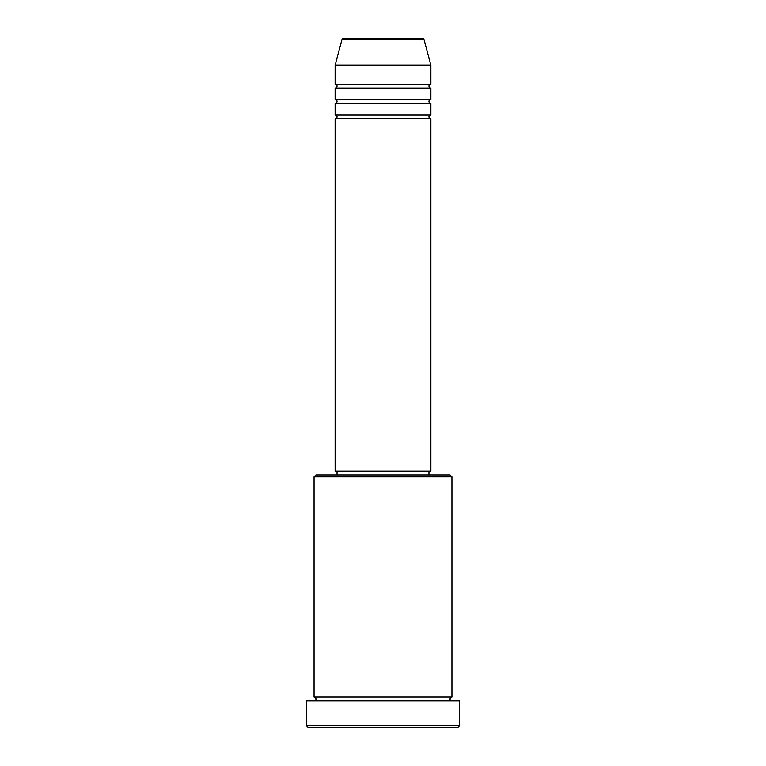 <?xml version="1.0" encoding="UTF-8"?>
<svg xmlns="http://www.w3.org/2000/svg" width="766" height="766" viewBox="0 0 766 766"><rect width="100%" height="100%" fill="white"/><g stroke="black" fill="none" stroke-linecap="round" stroke-linejoin="round"><path stroke-width="1.15" d="M422.219 38.3L343.781 38.3L422.219 38.3A1.915 1.915 0 0 1 424.067 39.717L430.875 65.11L335.125 65.11L335.125 84.26A1.915 1.915 0 0 1 337.04 86.175A1.915 1.915 0 0 1 335.125 88.09L335.125 99.58A1.915 1.915 0 0 1 337.04 101.495A1.915 1.915 0 0 1 335.125 103.41L335.125 114.9A1.915 1.915 0 0 1 337.04 116.815A1.915 1.915 0 0 1 335.125 118.73L335.125 471.09L430.875 471.09L430.875 118.73L335.125 118.73M343.781 38.3A1.915 1.915 0 0 0 341.933 39.717L335.125 65.11M430.875 65.11L430.875 84.26A1.915 1.915 0 0 0 428.96 86.175A1.915 1.915 0 0 0 430.875 88.09L430.875 99.58A1.915 1.915 0 0 0 428.96 101.495A1.915 1.915 0 0 0 430.875 103.41L430.875 114.9A1.915 1.915 0 0 0 428.96 116.815A1.915 1.915 0 0 0 430.875 118.73M314.06 476.835L315.975 474.92L450.025 474.92L451.94 476.835L314.06 476.835L314.06 697.06A1.915 1.915 0 0 1 315.975 698.975A1.915 1.915 0 0 1 314.06 700.89M457.685 727.7L308.315 727.7L306.4 725.785L459.6 725.785L457.685 727.7M451.94 476.835L451.94 697.06A1.915 1.915 0 0 0 450.025 698.975A1.915 1.915 0 0 0 451.94 700.89M430.875 103.41L335.125 103.41M430.875 114.9L335.125 114.9M337.04 471.09L337.04 474.92M428.96 471.09L428.96 474.92M451.94 697.06L314.06 697.06M459.6 725.785L459.6 700.89L306.4 700.89L306.4 725.785M430.875 84.26L335.125 84.26M430.875 88.09L335.125 88.09M430.875 99.58L335.125 99.58M424.067 39.717L341.933 39.717"/></g></svg>

